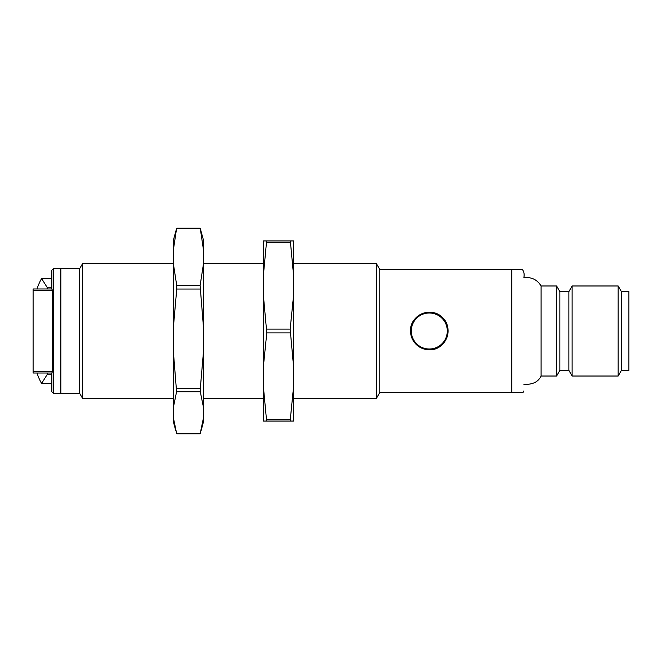 <?xml version="1.0" encoding="UTF-8"?>
<svg xmlns="http://www.w3.org/2000/svg" width="662" height="662" viewBox="0 0 662 662"><rect width="100%" height="100%" fill="white"/><g stroke="black" fill="none" stroke-linecap="round" stroke-linejoin="round"><path stroke-width="0.99" d="M46.952 373.02A43.154 43.154 0 0 0 47.416 374.154C39.695 386.55 39.72 386.517 47.482 374.055M60.788 393.278L60.788 268.722L53.357 268.722L53.357 393.278L60.788 393.278M53.357 393.278L51.859 391.78L51.859 372.872L52.612 371.432L52.612 290.568L51.859 289.128L51.859 270.22L53.357 268.722M51.859 373.02L33.1 373.02L33.1 288.98L51.859 288.98M51.859 287.846L47.416 287.846C39.695 275.45 39.72 275.483 47.482 287.945M47.416 287.846A43.154 43.154 0 0 0 46.952 288.98M51.859 374.154L47.416 374.154M511.842 269.467L511.842 392.533L379.773 392.533L379.773 269.467L522.343 269.467C524.014 271.536 524.511 274.291 523.849 277.726C531.429 276.84 537.18 279.596 541.094 285.976L541.094 376.024C538.165 382.057 532.422 384.812 523.849 384.274M429.299 349.759C445.402 350.653 454.488 328.468 442.564 317.735C431.847 305.827 409.662 314.864 410.539 331.008A18.759 18.759 0 0 0 429.299 349.759C417.912 348.659 411.656 342.411 410.539 331.008M442.564 344.265A18.759 18.759 0 0 0 447.694 327.318M436.506 313.68A18.759 18.759 0 0 0 410.912 327.301M621.395 370.397L621.395 291.603L628.9 291.603L628.9 370.397L621.395 370.397L618.151 376.024L572.117 376.024L572.117 285.976L568.873 291.603L568.873 370.397L572.117 376.024M379.773 269.467L376.306 263.468L376.306 398.532L293.481 398.532M173.419 263.468L82.659 263.468L82.659 398.532L173.419 398.532M568.873 291.603L559.862 291.603L559.862 370.397L556.618 376.024L541.094 376.024M621.395 291.603L618.151 285.976L618.151 376.024M618.151 285.976L572.117 285.976M559.862 291.603L556.618 285.976L556.618 376.024M556.618 285.976L541.094 285.976M82.659 263.468L79.622 268.722L79.622 393.278L82.659 398.532M79.622 268.722L60.863 268.722L60.863 393.278L79.622 393.278M429.299 312.994A18.006 18.006 0 0 1 444.897 340.003A18.006 18.006 0 0 1 413.7 340.003A18.006 18.006 0 0 1 429.299 312.994M628.9 307.466L628.9 311.496M263.468 365.681L266.794 332.903L263.468 296.319L263.468 421.049L290.328 421.049L290.204 420.56M266.62 421.049L263.468 387.56M290.328 419.195L290.328 421.049L293.481 421.049L293.481 387.56L290.328 419.195L266.62 419.195M266.745 241.44L266.62 240.951L263.468 240.951L263.468 274.44L266.62 240.951L290.328 240.951L293.481 274.44L293.481 296.319L290.155 329.097L293.481 365.681L293.481 387.56M263.468 274.44L263.468 296.319M293.481 274.44L293.481 240.951L290.328 240.951M293.481 296.319L293.481 365.681M203.433 249.648L203.433 240.066L200.288 228.522L203.433 249.648L203.433 352.167L200.288 388.693L200.288 391.738L203.433 407.246L203.433 417.97L200.288 433.171M203.433 417.97L203.433 421.934L201.182 430.358M176.572 391.738L173.419 352.167L173.419 407.246L176.572 391.738L200.288 391.738M200.288 228.522L176.572 228.522L173.419 240.066L173.419 249.648L176.572 228.522M173.419 326.912L176.746 289.054L176.746 285.612L173.419 264.039L173.419 352.167M203.433 264.039L200.114 285.612L203.433 326.912M173.419 249.648L173.419 264.039M176.572 433.171L173.419 417.97L173.419 421.934L175.678 430.358M173.419 407.246L173.419 417.97M203.433 352.167L203.433 407.246M52.612 371.432L33.1 371.432M52.612 290.577L33.1 290.577M266.62 242.805L290.328 242.805M266.794 329.097L290.155 329.097M266.794 332.903L290.155 332.903M176.572 388.693L200.288 388.693M176.746 285.612L200.114 285.612M176.572 433.478L200.288 433.478M176.746 289.054L200.114 289.054M37.022 373.02A52.53 52.53 0 0 0 41.64 383.53L51.859 383.53M37.022 288.98A52.53 52.53 0 0 1 41.64 278.47L51.859 278.47M511.842 392.533L522.235 392.533L523.402 392.103L523.849 390.944M379.773 392.533L376.306 398.532M376.306 263.468L293.481 263.468M263.468 263.468L203.433 263.468M263.468 398.532L203.433 398.532M568.873 370.397L559.862 370.397M200.156 228.167L176.696 228.167M200.156 433.833L176.696 433.833"/></g></svg>

